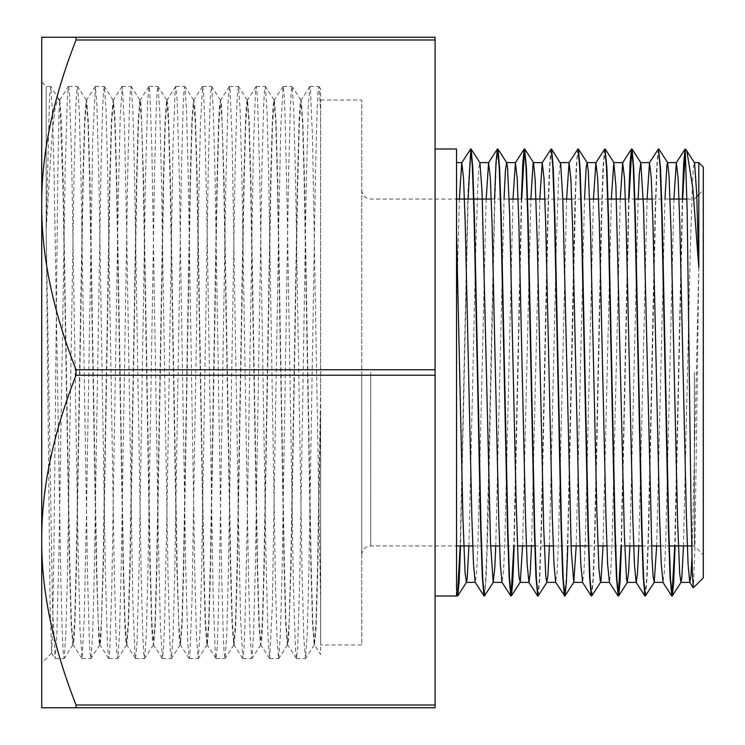<?xml version="1.0" encoding="UTF-8"?>
<svg xmlns="http://www.w3.org/2000/svg" width="745" height="745" viewBox="0 0 745 745"><rect width="100%" height="100%" fill="white"/><g stroke="black" fill="none" stroke-linecap="round" stroke-linejoin="round"><path stroke-width="0.56" stroke-dasharray="3.73 2.79" d="M46.19 229.46L46.19 86.42L46.19 229.46L52.122 134.025L55.065 108.248L58.045 98.713L59.796 101.087L59.796 100.026L59.051 110.232L57.765 177.254L53.901 550.62L52.616 632.086L51.629 653.142L50.045 604.018L46.19 229.46L49.543 96.189L50.753 86.476L52.42 110.353L54.087 173.613L60.745 575.922L62.403 637.096L63.241 653.179L64.172 658.478L65.83 634.517L67.497 571.247L74.155 169.05L75.813 107.857L76.651 91.859L77.582 86.485L79.249 110.577L80.907 173.911L87.565 575.997L89.223 637.115L90.061 653.169L90.983 658.515L92.65 634.656L94.317 571.396L100.975 169.078L102.633 107.895L103.471 91.831L104.402 86.522L106.06 110.521L107.727 173.799L114.385 575.96L116.043 637.143L116.881 653.142L117.812 658.515L119.479 634.461L121.137 571.126L127.795 169.013L129.453 107.895L130.291 91.821L131.213 86.495L132.88 110.353L134.547 173.604L141.205 575.922L142.863 637.115L143.701 653.169L144.632 658.478L146.299 634.451L147.957 571.154L154.615 169.031L156.273 107.867L157.111 91.859L158.042 86.476L159.7 110.493L161.367 173.808L168.025 575.969L169.683 637.105L170.521 653.179L171.443 658.496L173.11 634.628L174.777 571.378L181.435 169.068L183.093 107.876L183.931 91.84L184.862 86.513L186.529 110.577L188.187 173.883L194.845 575.978L196.503 637.133L198.17 658.608L199.93 634.563L201.597 571.275L208.255 169.05L209.913 107.904L210.751 91.812L211.673 86.513L213.34 110.4L215.007 173.65L221.665 575.932L223.323 637.124L224.161 653.151L225.092 658.496L226.759 634.414L228.417 571.089L235.075 169.013L236.733 107.876L237.571 91.849L238.493 86.476L240.16 110.39L241.827 173.669L248.485 575.932L250.143 637.096L251.81 658.561L253.57 634.563L255.237 571.313L261.895 169.059L263.553 107.867L264.391 91.859L265.322 86.504L266.989 110.595L268.647 173.92L275.305 575.997L276.963 637.124L278.63 658.599L280.39 634.638L282.057 571.378L288.715 169.068L290.373 107.904L291.211 91.821L292.142 86.522L293.8 110.474L295.467 173.734L302.125 575.95L303.783 637.143L305.45 658.58L307.219 634.414L308.877 571.089L315.535 169.003L317.193 107.885L318.031 91.831L318.953 86.485L320.648 111.154L320.648 603.944L312.5 137.108L310.386 88.106L309.827 86.495L308.272 107.42L306.158 190.403L299.816 576.854L297.702 647.452L296.51 658.561L295.588 652.015L293.474 589.425L287.142 205.126L285.028 114.972L284.059 93.674L283.1 86.401L280.8 127.041L278.686 226.359L272.344 605.117L269.69 658.58L268.116 639.359L266.002 558.294L259.66 171.555L257.546 98.917L256.28 86.439L255.433 91.998L253.319 152.455L246.977 535.934L244.863 627.886L243.866 650.776L242.87 658.599L240.635 620.408L238.521 522.767L232.189 142.733L230.075 89.326L229.46 86.429L227.961 103.937L225.847 183.065L219.505 569.972L217.391 644.63L216.05 658.561L215.277 653.914L213.163 595.6L206.821 213.061L204.707 119.33L203.674 94.801L202.64 86.392L200.48 122.217L198.366 218.145L192.024 599.362L189.91 654.948L189.23 658.571L187.796 642.693L185.682 565.529L179.349 178.549L177.236 101.897L175.82 86.429L175.122 90.257L173.008 146.402L166.666 527.907L164.552 623.388L163.49 649.389L162.438 658.599L160.324 625.083L158.21 530.906L151.868 148.618L149.754 90.862L149 86.439L147.64 100.761L145.526 175.932L139.185 562.875L137.071 641.492L135.59 658.571L134.957 655.498L132.843 601.522L126.51 221.163L124.396 123.968L122.282 86.476L120.168 117.682L118.055 210.099L111.713 593.346L109.599 653.244L108.77 658.561L107.485 645.71L105.371 572.551L99.029 185.756L96.915 105.194L95.36 86.429L92.687 140.619L86.346 519.712L84.232 618.601L82.118 658.375L80.004 629.478L77.89 538.849L71.557 154.755L69.443 92.725L68.438 86.522L67.329 97.893L65.215 169.031L58.874 555.556L56.76 638.046L55.13 658.58L52.532 607.175L46.19 229.46M41.72 372.5L41.72 663.05L41.72 372.5M685.4 149.773L686.136 149.931M685.204 149L685.204 149.866M703.28 577.924L703.28 167.076M698.81 162.606L698.81 267.557L694.927 549.046L693.39 587.814M320.648 412.302L320.648 654.51L314.464 644.909L316.085 627.895L317.612 578.744L320.648 412.302L320.648 644.974L361.772 644.974L361.772 100.026L361.772 644.974M59.796 100.053L61.472 121.109L63.139 180.225L69.788 562.885L71.436 622.373L73.085 644.909L74.016 639.815L74.854 624.552L76.511 566.368L83.161 183.54L84.828 123.158L86.597 100.035L88.273 120.746L89.949 179.834L96.608 562.857L98.256 622.317L99.904 644.872L100.845 639.843L103.331 566.312L109.99 183.289L111.657 122.962L113.417 100.007L115.093 120.774L116.769 179.852L123.419 562.717L125.067 622.187L126.827 644.965L128.494 624.561L130.151 566.312L136.81 183.289L138.477 122.99L140.135 100.128L141.075 105.241L143.589 179.824L150.248 562.838L151.896 622.336L153.647 644.993L155.314 624.561L156.971 566.368L163.63 183.521L165.288 123.158L166.954 100.119L167.895 105.269L168.733 120.755L170.409 179.824L177.068 562.885L178.716 622.354L180.467 644.965L182.134 624.524L183.792 566.33L190.45 183.363L192.117 123.018L193.775 100.081L194.715 105.278L195.553 120.765L197.229 179.852L203.879 562.736L205.536 622.205L207.287 644.956L208.954 624.552L210.621 566.312L217.27 183.251L218.937 122.953L220.595 100.119L221.535 105.241L224.049 179.834L230.708 562.782L232.356 622.28L234.107 644.993L235.774 624.561L237.431 566.349L244.09 183.475L245.748 123.13L247.517 100.044L249.193 120.765L250.869 179.815L257.528 562.903L259.176 622.382L260.825 644.891L261.756 639.834L262.594 624.534L264.252 566.349L270.91 183.456L272.568 123.083L274.337 100.007L276.013 120.755L277.689 179.852L284.339 562.764L285.996 622.224L287.644 644.872L288.585 639.825L291.081 566.302L297.73 183.233L299.397 122.934L301.157 100.026L302.833 120.783L304.509 179.834L311.159 562.736L312.816 622.233L314.464 644.909M468.922 545.936L475.664 252.89L477.787 185.03L478.784 168.314L479.91 162.689M495.742 545.936L504.048 199.064M522.562 545.936L530.868 199.064M549.382 545.936L556.422 241.147L558.545 178.902L560.38 162.708M576.202 545.936L584.508 199.064M603.022 545.936L611.328 199.064M629.842 545.936L638.148 199.064M656.662 545.936L664.968 199.064M683.482 545.936L690.308 249.426L692.431 183.158L693.39 167.83L694.48 162.699M456.536 588.988L456.536 594.976M682.662 199.064L675.082 545.936M658.757 149.009L657.099 165.716L655.442 213.303L648.793 527.004L647.135 576.723L645.477 595.925M629.022 199.064L621.442 545.936M605.061 149L603.413 166.666L601.755 214.811L595.143 527.386L593.495 576.751L591.837 595.898M578.427 149.112L576.984 159.467L575.671 189.919L567.802 545.936M551.458 149L549.801 166.014L548.143 213.815L541.513 527.143L539.855 576.723L538.197 595.879M521.742 199.064L514.162 545.936M497.967 149.121L496.179 165.707L494.512 213.312L487.873 527.097L486.215 576.788L484.548 595.898M468.102 199.064L460.522 545.936M698.81 267.557L691.956 557.819M673.908 199.064L665.76 541.354L664.41 571.881L662.976 582.394M647.088 199.064L638.782 545.936M620.268 199.064L612.12 541.382L610.77 571.862L609.41 582.413M593.448 199.064L585.3 541.354L583.95 571.89L582.59 582.376M566.628 199.064L558.48 541.392L557.13 571.862L555.64 582.292M539.808 199.064L531.502 545.936M512.988 199.064L504.84 541.373L503.49 571.881L501.99 582.273M486.168 199.064L478.02 541.382L476.67 571.862L475.18 582.311M459.348 199.064L456.536 307.638M59.796 101.087L62.962 188.494L69.481 565.185L71.157 624.226L72.833 644.956L74.602 621.945L76.26 561.628L82.919 178.67L84.576 120.429L86.243 100.016L87.994 122.795L89.651 182.283L96.301 565.157L98.815 639.741L99.746 644.9L101.413 622.075L103.08 561.767L109.729 178.698L111.396 120.467L113.063 100.053L114.814 122.757L116.462 182.208L123.121 565.157L124.797 624.245L125.635 639.713L126.575 644.909L128.242 621.889L129.9 561.516L136.558 178.642L138.216 120.467L139.883 100.026L141.634 122.618L143.282 182.097L149.941 565.185L151.617 624.236L152.455 639.741L153.395 644.872L155.062 621.879L156.72 561.534L163.379 178.651L165.036 120.439L166.703 100.007L168.454 122.729L170.102 182.227L176.761 565.166L179.275 639.759L180.216 644.881L181.873 622.047L183.54 561.749L190.189 178.688L191.856 120.448L193.523 100.044L195.274 122.795L196.931 182.264L203.581 565.148L205.257 624.236L206.933 644.993L208.693 621.991L210.36 561.655L217.018 178.67L218.676 120.476L219.505 105.157L220.446 100.119L222.094 122.655L223.742 182.125L230.401 565.176L232.077 624.245L233.753 644.965L235.522 621.842L237.18 561.479L243.838 178.632L245.496 120.448L246.334 105.194L247.266 100.081L248.914 122.646L250.562 182.143L257.221 565.176L258.897 624.217L260.573 644.956L262.333 621.991L264 561.683L270.659 178.679L272.316 120.439L273.145 105.203L274.086 100.109L275.743 122.813L277.391 182.292L284.041 565.157L285.717 624.226L287.393 644.993L289.153 622.056L290.82 561.749L297.469 178.698L299.136 120.476L299.965 105.166L300.906 100.128L302.554 122.711L304.202 182.171L310.861 565.157L312.537 624.254L314.213 644.974L315.899 623.872L317.482 568.752L320.648 389.607L320.648 100.026L320.648 644.974M320.648 389.607L320.648 89.111L318.953 86.485M682.308 199.064L674.728 545.936M658.282 149.084L656.615 168.212L654.957 217.903L648.318 531.679L646.651 579.284L644.863 595.888M628.668 199.064L621.088 545.936M604.633 149.112L602.975 168.249L601.317 217.931L594.668 531.688L593.011 579.303L591.353 595.981M577.813 149.084L576.155 168.314L574.497 218.043L567.848 531.707L566.191 579.284L564.533 596M550.993 149.121L549.335 168.268L547.677 217.754L541.056 530.794L539.399 578.735L537.741 596M521.388 199.064L513.808 545.936M494.568 199.064L486.736 553.833L485.433 584.732L484.129 596M470.533 149.112L467.944 192.806L460.168 545.936M456.536 596L456.536 149M435.08 372.5L435.08 596L435.08 372.5M435.08 705.003L435.08 707.75L41.72 707.75L41.72 540.125C41.487 591.167 52.923 646.129 76.046 705.003L435.08 705.003L435.08 375.247L76.046 375.247C52.923 434.121 41.487 489.083 41.72 540.125L41.72 37.25L435.08 37.25L435.08 39.997L76.046 39.997C52.923 98.871 41.487 153.833 41.72 204.875C41.487 255.917 52.923 310.879 76.046 369.753L435.08 369.753L435.08 39.997M76.046 705.003L76.046 707.75M76.046 369.753L76.046 375.247M76.046 37.25L76.046 39.997M435.08 375.247L435.08 369.753M703.28 372.5L703.28 554.876L703.28 372.5M694.34 372.5L694.34 545.936L694.34 372.5M361.772 372.5L361.772 554.876L361.772 372.5M370.712 372.5L370.712 545.936L370.712 372.5M59.796 100.026L58.734 98.964M50.66 86.42L46.19 86.42L41.72 81.95M51.629 653.142L41.72 663.05M59.721 100.053L68.438 86.522M51.563 653.132L55.028 658.505M309.827 86.495L301.054 100.109M296.408 658.478L287.644 644.872M282.998 86.476L274.235 100.091M269.597 658.496L260.825 644.891M256.178 86.513L247.415 100.128M242.768 658.524L234.005 644.919M229.367 86.504L220.595 100.119M215.948 658.487L207.184 644.872M202.538 86.476L193.775 100.081M189.137 658.487L180.365 644.881M175.718 86.513L166.954 100.119M162.317 658.524L153.544 644.919M148.907 86.513L140.135 100.128M135.488 658.496L126.725 644.881M122.087 86.476L113.315 100.081M108.677 658.487L99.904 644.872M95.258 86.504L86.495 100.109M81.857 658.524L73.085 644.909M55.13 658.58L64.07 658.58M81.95 658.58L90.89 658.58M108.77 658.58L117.71 658.58M135.59 658.58L144.53 658.58M162.41 658.58L171.35 658.58M189.23 658.58L198.17 658.58M216.05 658.58L224.99 658.58M242.87 658.58L251.81 658.58M269.69 658.58L278.63 658.58M296.51 658.58L305.45 658.58M68.54 86.42L77.48 86.42M95.36 86.42L104.3 86.42M122.18 86.42L131.12 86.42M149 86.42L157.94 86.42M175.82 86.42L184.76 86.42M202.64 86.42L211.58 86.42M229.46 86.42L238.4 86.42M256.28 86.42L265.22 86.42M283.1 86.42L292.04 86.42M309.92 86.42L318.86 86.42M59.023 99.318L50.753 86.476M72.935 644.872L64.172 658.478M86.346 100.1L77.582 86.485M99.746 644.9L90.983 658.515M113.165 100.128L104.402 86.522M126.575 644.909L117.812 658.515M139.986 100.109L131.213 86.495M153.395 644.872L144.632 658.478M166.805 100.091L158.042 86.476M180.216 644.881L171.443 658.496M193.625 100.128L184.862 86.513M207.035 644.919L198.263 658.524M220.446 100.119L211.673 86.513M233.856 644.881L225.092 658.496M247.266 100.081L238.493 86.476M260.675 644.872L251.903 658.487M274.086 100.109L265.322 86.504M287.496 644.909L278.723 658.524M300.906 100.128L292.142 86.522M314.315 644.9L305.552 658.505M320.648 100.026L361.772 100.026M691.695 545.936L694.34 545.936L703.28 554.876M686.964 199.064L694.34 199.064L696.808 196.596M698.81 194.594L703.28 190.124M361.772 554.876C362.303 549.447 365.283 546.467 370.712 545.936L456.536 545.936M472.758 545.936L490.638 545.936M499.578 545.936L517.458 545.936M534.798 545.936L544.278 545.936M553.218 545.936L571.098 545.936M588.438 545.936L597.918 545.936M606.858 545.936L624.738 545.936M642.078 545.936L651.558 545.936M660.498 545.936L669.252 545.936M361.772 190.124C362.303 195.553 365.283 198.533 370.712 199.064L456.536 199.064M491.272 199.064L509.152 199.064M518.092 199.064L527.572 199.064M544.912 199.064L562.792 199.064M571.732 199.064L589.612 199.064M598.552 199.064L608.032 199.064M625.372 199.064L634.852 199.064M652.192 199.064L670.072 199.064"/><path stroke-width="1.12" d="M682.662 199.064L685.4 149.773M686.136 149.931L686.871 150.946L692.841 188.383L698.81 267.557L698.81 162.606L703.28 167.076L703.28 577.924L693.297 587.814L692.338 572.002L691.043 508.5L687.16 210.453L685.214 149.028M456.536 232.058L462.915 517.198L465.038 572.253L466.37 582.376L467.162 578.809L468.922 545.936M493.32 582.283L484.427 596L482.751 578.967L481.074 530.533L474.435 216.842L472.786 167.97L471.147 149.084L479.91 162.689L482.043 191.297L490.536 543.226L493.19 582.394L494.792 567.839L495.742 545.936M504.048 199.064L505.417 170.614L506.6 162.624M514.162 545.936L512.774 581.938L511.377 595.916L509.571 578.995L507.894 530.524L501.255 216.86L499.616 168.016L497.967 149.121L506.74 162.727L507.541 167.672L509.664 214.458L516.043 498.06L518.166 563.146L519.088 577.505L520.289 581.957L522.562 545.936M530.868 199.064L533.048 163.406L533.55 162.708L535.171 179.964L537.294 243.261L543.673 527.46L545.796 576.267L546.83 582.376L547.92 575.606L549.382 545.936M567.802 545.936L566.405 582.022L565.008 595.916L563.211 578.977L561.534 530.524L554.895 216.907L553.256 168.044L551.607 149.093L560.668 163.658L562.801 199.129L571.294 551.328L573.78 582.301L576.202 545.936M584.508 199.064L586.175 167.094L587.19 162.727L588.299 171.369L590.422 224.478L596.801 509.487L598.924 568.817L600.47 582.385L601.047 580.476L603.022 545.936M611.328 199.064L613.806 162.624L615.929 186.259L624.431 536.959L626.554 579.293L627.29 582.385L628.678 571.406L629.842 545.936M638.148 199.064L639.303 173.715L640.84 162.727L643.559 207.799L652.052 558.564L653.086 576.323L654.24 582.311L656.662 545.936M664.968 199.064L666.933 164.58L667.65 162.717L669.057 176.053L671.18 235.224L677.559 520.243L679.682 573.52L680.93 582.376L681.805 577.98L683.482 545.936M686.62 150.499L694.564 162.866L696.687 193.467L698.81 267.557M675.082 545.936L673.694 581.947L672.297 595.888L670.491 578.995L668.814 530.552L662.175 216.758L660.526 167.895L658.45 149M654.24 582.311L645.347 596.019L643.671 578.986L641.994 530.524L635.355 216.897L633.716 168.044L632.067 149.112L631.453 149.102L630.056 163.081L628.668 199.064M631.76 149.214L629.022 199.064M621.442 545.936L620.045 582.022L618.657 595.888L616.851 578.977L615.174 530.542L608.535 216.776L606.886 167.904L605.061 149M600.61 582.283L591.707 595.991L590.031 579.005L588.354 530.542L581.715 216.795L580.066 167.96L578.427 149.112L587.19 162.727M546.97 582.273L538.067 595.981L536.391 578.986L534.714 530.552L528.075 216.748L526.426 167.876L524.62 149M524.48 149.177L521.742 199.064M470.84 149.196L468.102 199.064M460.522 545.936L459.134 581.929L457.737 595.888L456.536 588.988L456.536 149L435.08 149M691.956 557.819L690.913 576.155L689.87 582.394M693.297 587.814L689.74 582.292L688.082 564.216L686.415 517.477L679.775 222.941L678.118 178.279L676.32 162.727L673.908 199.064M663.05 582.394L661.253 564.049L659.595 517.254L652.955 222.895L651.298 178.269L649.51 162.699L647.088 199.064M638.782 545.936L637.506 573.082L636.23 582.376M631.583 149.009L633.259 165.995L634.936 214.458L641.575 528.205L643.224 577.04L644.863 595.888L636.1 582.273L634.433 564.133L632.775 517.393L626.135 222.923L624.478 178.26L622.68 162.717L620.268 199.064M600.47 582.394L609.41 582.394L607.622 564.179L605.955 517.43L599.315 222.932L597.658 178.288L595.87 162.717L593.448 199.064M582.59 582.376L580.793 564.039L579.135 517.263L572.495 222.895L570.838 178.251L569.05 162.689L566.628 199.064M564.84 596L555.64 582.292L553.982 564.207L552.315 517.468L545.675 222.941L544.018 178.279L542.22 162.727L539.808 199.064M531.502 545.936L530.226 573.073L528.95 582.404L527.153 564.058L525.495 517.263L518.855 222.895L517.198 178.269L515.41 162.699L512.988 199.064M494.568 199.064L495.956 163.081L497.353 149.102L499.159 165.995L500.836 214.467L507.475 528.186L509.124 577.03L510.763 595.879L501.99 582.273L500.333 564.114L498.675 517.365L492.035 222.913L490.378 178.251L488.58 162.717L486.168 199.064M484.129 596L475.18 582.311L473.522 564.198L471.855 517.449L465.215 222.941L463.558 178.288L461.77 162.727L459.348 199.064M686.247 150.043L685.093 149.121L683.696 163.034L682.308 199.064M674.728 545.936L671.99 595.795M671.832 596L670.034 576.956L668.395 528.093L661.756 214.476L660.079 166.023L658.403 148.991L649.51 162.699M621.088 545.936L618.359 595.814M618.229 596L616.404 577.086L614.755 528.214L608.116 214.458L606.439 166.023L604.763 149.009L595.87 162.717M591.707 596L591.223 595.888L589.574 576.956L587.935 528.112L581.296 214.476L579.619 166.005L577.943 148.981L569.05 162.689M564.412 595.898L562.764 577.114L561.115 528.252L554.476 214.448L552.799 166.014L551.123 149.019L542.22 162.727M537.741 596L535.934 576.975L534.295 528.103L527.656 214.467L525.979 166.023L524.182 149.084L522.785 162.969L521.388 199.064M513.808 545.936L511.07 595.795M483.952 595.916L482.304 577.096L480.655 528.233L474.016 214.448L472.339 166.023L470.663 149.009L461.77 162.727M460.168 545.936L457.43 595.777M457.123 595.879L456.536 592.871L457.123 595.879M456.536 592.871L456.536 596L435.08 596M435.08 39.997L435.08 37.25L41.72 37.25L41.72 204.875C41.487 153.833 52.923 98.871 76.046 39.997L435.08 39.997L435.08 369.753L76.046 369.753C52.923 310.879 41.487 255.917 41.72 204.875L41.72 540.125C41.487 489.083 52.923 434.121 76.046 375.247L435.08 375.247L435.08 705.003L76.046 705.003C52.923 646.129 41.487 591.167 41.72 540.125L41.72 707.75L435.08 707.75L435.08 705.003M76.046 375.247L76.046 369.753M76.046 707.75L76.046 705.003M435.08 369.753L435.08 375.247M76.046 39.997L76.046 37.25M466.51 582.273L457.737 595.888M520.15 582.301L511.377 595.916M533.55 162.708L524.778 149.093M573.78 582.301L565.008 595.916M614.01 162.689L605.238 149.075M627.42 582.273L618.657 595.888M640.84 162.727L632.067 149.112M667.65 162.717L658.878 149.102M681.07 582.273L672.297 595.888M466.37 582.394L475.31 582.394M493.19 582.394L502.074 582.394M520.01 582.394L528.95 582.394M546.83 582.394L555.705 582.394M573.65 582.394L582.59 582.394M627.29 582.394L636.23 582.394M654.11 582.394L662.976 582.394M680.93 582.394L689.805 582.394M456.536 162.606L461.9 162.606M479.854 162.606L488.72 162.606M506.656 162.606L515.54 162.606M533.485 162.606L542.36 162.606M560.314 162.606L569.18 162.606M587.116 162.606L596 162.606M613.88 162.606L622.82 162.606M640.7 162.606L649.64 162.606M667.52 162.606L676.46 162.606M694.414 162.606L698.81 162.606M685.093 149.121L676.32 162.727M671.683 595.907L662.91 582.292M631.453 149.102L622.68 162.717M618.052 595.925L609.28 582.311M591.223 595.888L582.45 582.273M537.583 595.907L528.81 582.301M524.182 149.084L515.41 162.699M497.353 149.102L488.58 162.717M696.808 196.596L698.81 194.594M456.536 545.936L472.758 545.936M490.638 545.936L499.578 545.936M517.458 545.936L534.798 545.936M544.278 545.936L553.218 545.936M571.098 545.936L588.438 545.936M597.918 545.936L606.858 545.936M624.738 545.936L642.078 545.936M651.558 545.936L660.498 545.936M669.252 545.936L691.695 545.936M456.536 199.064L473.578 199.064M473.932 199.064L491.272 199.064M509.152 199.064L518.092 199.064M527.572 199.064L544.912 199.064M562.792 199.064L571.732 199.064M589.612 199.064L598.552 199.064M608.032 199.064L625.372 199.064M634.852 199.064L652.192 199.064M670.072 199.064L686.964 199.064"/></g></svg>
